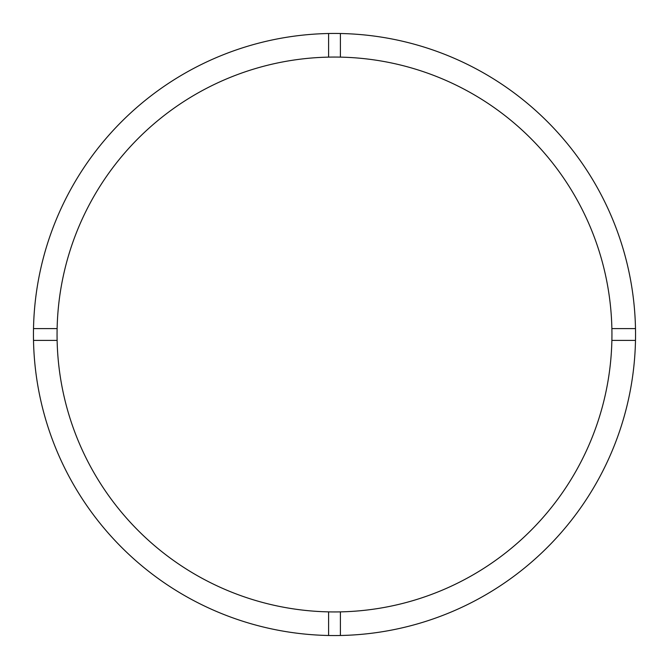 <?xml version="1.0" encoding="UTF-8"?>
<svg xmlns="http://www.w3.org/2000/svg" width="669" height="669" viewBox="0 0 669 669"><rect width="100%" height="100%" fill="white"/><g stroke="black" fill="none" stroke-linecap="round" stroke-linejoin="round"><path stroke-width="1" d="M340.404 611.876A277.434 277.434 0 0 0 611.876 328.596A277.434 277.434 0 0 0 340.404 57.124L340.404 33.509A301.05 301.05 0 0 0 33.509 340.404L57.124 340.404A277.434 277.434 0 0 0 340.404 611.876L340.404 635.491A301.05 301.05 0 0 0 635.491 328.596A301.05 301.05 0 0 0 340.404 33.509M328.596 33.509L328.596 57.124A277.434 277.434 0 0 0 57.124 340.404M57.124 328.596L33.509 328.596M635.491 328.596L611.876 328.596M611.876 340.404L635.491 340.404M328.596 611.876L328.596 635.491A301.05 301.05 0 0 0 340.404 635.491M33.509 340.404A301.05 301.05 0 0 0 328.596 635.491M340.404 57.124A277.434 277.434 0 0 0 328.596 57.124"/></g></svg>
